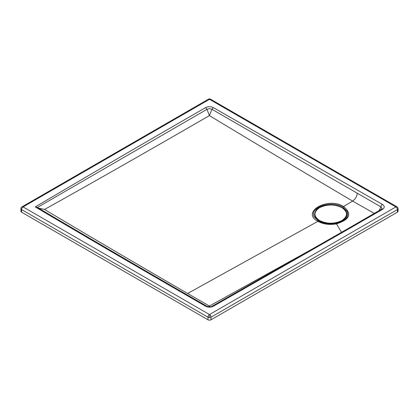 <?xml version="1.0" encoding="UTF-8"?>
<svg xmlns="http://www.w3.org/2000/svg" width="419" height="419" viewBox="0 0 419 419"><rect width="100%" height="100%" fill="white"/><g stroke="black" fill="none" stroke-linecap="round" stroke-linejoin="round"><path stroke-width="0.63" d="M211.014 319.797L211.014 317.173A2.142 1.236 180 0 1 208.824 317.471A2.142 1.236 180 0 1 207.986 317.173L207.986 319.797A2.142 1.236 0 0 0 211.014 319.797L397.422 212.176A2.142 1.236 0 0 0 398.05 211.302L398.05 208.678A2.142 2.142 0 0 0 396.976 206.824A2.142 1.236 -60 0 0 395.908 206.928L209.5 99.308A2.142 1.236 -120 0 0 208.426 99.203L22.024 206.824A2.142 1.236 60 0 1 23.092 206.928A2.142 1.236 120 0 0 21.579 209.552L207.986 317.173A2.142 1.236 120 0 1 209.5 314.549A2.142 1.236 60 0 1 210.176 315.125A2.142 1.236 60 0 1 211.014 317.173L397.422 209.552A2.142 1.236 -120 0 0 395.908 206.928L209.5 314.549L23.092 206.928L209.5 99.308A2.142 1.236 -60 0 1 210.574 99.203L396.976 206.824M318.623 221.153L314.297 216.948C308.536 207.63 331.471 199.784 342.857 207.164L347.183 211.375C349.137 217.131 345.466 221.19 336.158 223.547C329.528 224.657 323.683 223.861 318.623 221.153A2.142 1.236 120 0 0 317.895 221.342C323.259 224.212 329.454 225.055 336.483 223.877C349.886 219.577 352.253 213.79 343.58 206.515C327.778 196.474 300.543 212.276 317.895 221.342L187.618 293.483L209.421 306.032L319.597 244.947M374.45 213.501L352.62 201.078C302.618 171.57 254.883 143.078 209.421 115.597C148.153 151.029 93.196 182.317 44.55 209.458C86.943 234.755 134.63 262.765 187.618 293.483M208.751 306.75L209.421 306.032L210.092 306.766M44.55 209.458L38.448 208.049M346.796 229.293L381.353 209.322L382.076 208.662L380.918 206.881L211.972 109.301L209.421 115.597L206.97 109.328L37.432 207.447C83.611 234.776 132.205 263.163 183.223 292.609L206.698 306.137C209.002 307.054 210.851 307.059 212.244 306.158L346.796 229.293A2.142 1.236 60 0 1 347.864 229.397L382.427 209.427C384.799 207.761 384.799 206.096 382.427 204.425L213.297 107.583C210.726 106.379 208.164 106.389 205.629 107.61C144.759 142.633 87.985 175.739 35.301 206.928C80.862 233.902 129.811 262.498 182.15 292.713L205.629 306.247C208.164 307.467 210.726 307.478 213.297 306.273L347.864 229.397M211.972 306.425L213.297 306.273M206.97 306.409L205.629 306.247M37.553 207.525L35.301 206.928M213.297 107.583L211.972 109.301L209.416 108.621L206.97 109.328L205.629 107.61M381.353 209.322A2.142 1.241 59.9 0 1 382.427 209.427M379.153 210.6L380.918 206.881A2.142 1.241 -59.9 0 1 382.427 204.425M22.024 206.824A2.142 2.142 0 0 0 20.95 208.678A2.142 1.236 0 0 0 21.579 209.552L21.579 212.176L207.986 319.797M397.422 212.176L397.422 209.552A2.142 1.236 0 0 0 398.05 208.678M20.95 208.678L20.95 211.302A2.142 1.236 0 0 0 21.579 212.176M319.346 220.892A16.116 9.307 -0 0 0 339.83 221.997A16.116 9.307 -0 0 0 345.502 210.579A16.116 9.307 -0 0 0 342.14 207.735A16.116 9.307 -0 0 0 342.129 207.73L341.888 207.656C348.011 211.951 348.016 216.246 341.899 220.546L341.899 220.546C334.462 224.076 327.024 224.076 319.587 220.546L319.346 220.892A16.116 9.307 -0 0 1 319.336 220.886A16.116 9.307 -0 0 1 315.989 210.568A16.116 9.307 -0 0 1 325.359 205.54M319.587 220.546L319.577 220.541C313.475 216.256 313.475 211.967 319.587 207.662L319.587 207.662C327.014 204.137 334.446 204.132 341.888 207.656L342.129 207.73M208.824 317.471L210.176 315.125M336.158 223.547A2.142 0.555 79.1 0 1 336.483 223.877L341.522 232.33M357.255 193.269C356.862 196.59 355.317 199.193 352.62 201.078L343.58 206.515A2.142 1.236 120 0 0 342.857 207.164M319.577 220.541A0.534 0.309 120 0 0 319.336 220.886M210.574 99.203A2.142 2.142 0 0 0 208.426 99.203M315.989 210.568C316.56 209.013 319.357 207.395 324.385 205.719C331.371 204.357 337.269 205.006 342.066 207.672L345.507 210.579"/></g></svg>
